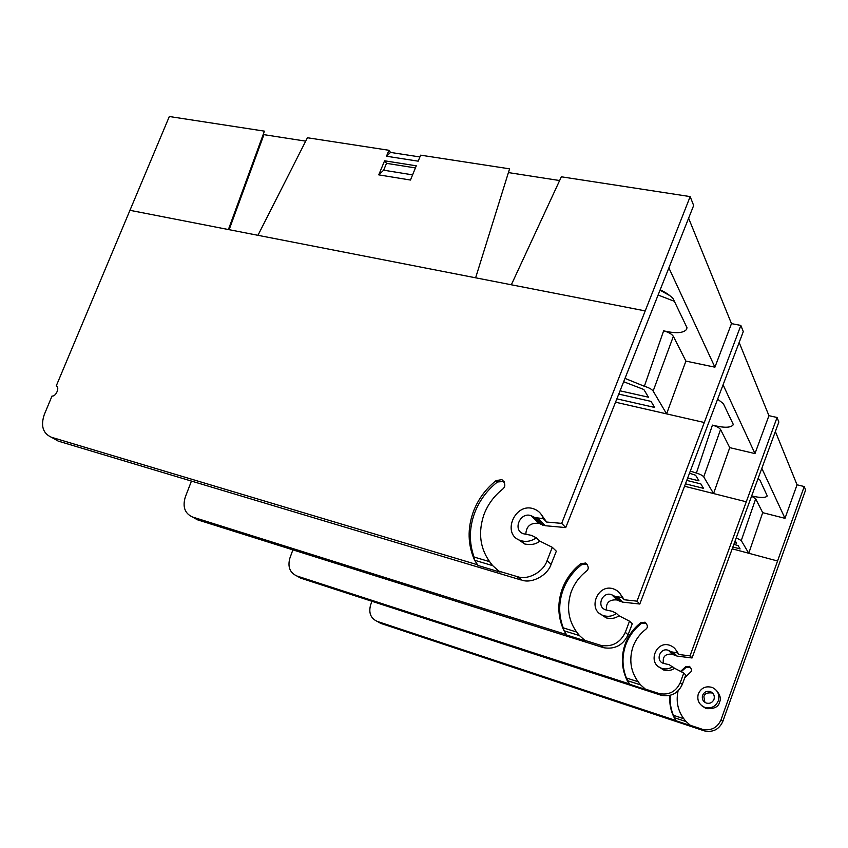 <?xml version="1.0" encoding="UTF-8"?>
<svg xmlns="http://www.w3.org/2000/svg" width="848" height="848" viewBox="0 0 848 848"><rect width="100%" height="100%" fill="white"/><g stroke="black" fill="none" stroke-linecap="round" stroke-linejoin="round"><path stroke-width="1.27" d="M644.491 688.449L645.9 689.551L629.566 684.241L626.386 677.976C622.199 667.387 621.891 656.649 625.453 645.741C628.591 636.742 633.922 629.311 641.438 623.439L640.749 622.75L645.031 622.188C647.883 625.114 648.105 627.499 645.699 629.343C639.572 634.166 635.237 640.251 632.693 647.618C628.58 661.588 631.241 674.033 640.664 684.93L645.339 689.095L659.458 693.653C669.146 695.254 676.089 691.576 680.287 682.608L683.764 673.058L685.767 674.976L682.28 684.431C678.082 693.314 671.16 696.95 661.514 695.349L658.663 693.42M629.566 684.241L627.181 680.573C621.701 669.136 620.906 657.327 624.785 645.158C627.912 636.127 633.233 628.654 640.749 622.75M751.773 495.985C760.465 497.967 765.638 497.956 767.27 495.953L759.925 480.074L758.154 478.558M732.979 547.013L740.092 548.921L738.046 545.529L733.923 544.427M734.58 542.646L736.636 543.197L735.237 540.876M628.972 683.774L296.853 575.983C289.868 572.739 287.536 566.824 289.846 558.228L292.889 549.854M739.17 342.518L768.935 415.679L777.065 417.481L778.856 422.039L692.042 657.974L677.086 656.098L672.337 654.179C665.277 653.596 662.32 656.659 663.465 663.38M775.379 431.526L797.046 484.802L784.994 518.329L762.691 512.669L755.685 498.836L741.269 540.568L736.361 537.844M751.688 496.218L755.685 498.836M761.864 468.435L784.994 518.329M741.269 540.568L748.752 553.256L732.301 548.836L777.552 560.994L721.001 719.878L722.782 721.51C719.157 729.386 713.104 732.534 704.635 730.955L702.769 729.407C711.313 730.891 717.387 727.722 721.001 719.878M748.752 553.256L762.691 512.669M296.853 575.983L300.605 578.103L660.719 695.116M645.9 689.551L645.339 689.095M683.764 673.058L674.52 668.224C671.86 670.429 668.213 671.012 663.592 669.962L658.642 666.708M675.315 649.123L679.015 654.518L690.018 655.886L777.065 417.481M690.018 655.886L692.042 657.974M672.793 666.592C669.358 668.945 665.701 669.528 661.8 668.341C646.589 663.761 656.246 639.212 670.641 645.657C673.916 647.056 676.153 649.451 677.34 652.843L671.256 651.826L668.5 650.405C660.316 646.865 654.9 660.709 663.443 663.369L669.189 664.705L674.52 668.224M677.34 652.843L679.015 654.518M646.558 623.375L641.438 623.439M637.961 681.707L626.386 677.976M640.664 684.93L627.181 680.573M714.069 699.165C714.843 695.742 713.677 693.251 710.56 691.671C706.819 690.643 704.137 691.904 702.536 695.466C701.752 698.985 702.981 701.508 706.236 703.034C709.924 703.935 712.532 702.642 714.069 699.165M713.157 693.664L711.864 692.954C707.168 692.477 704.508 693.738 703.882 696.738L704.911 702.367M698.243 694.088C696.855 700.3 699.049 704.741 704.836 707.391C711.239 708.886 715.765 706.607 718.415 700.554C719.761 694.639 717.758 690.283 712.405 687.516C705.801 685.619 701.084 687.813 698.243 694.088M701.921 705.833L706.193 708.621C714.196 709.129 718.691 706.85 719.698 701.805C721.192 698.667 720.111 694.894 716.465 690.484M680.562 671.383L685.587 666.804L689.371 666.348C691.915 668.955 692.138 671.065 690.028 672.665L684.749 677.753M371.912 601.264L370.491 605.377C368.573 613.062 370.809 618.393 377.201 621.383L675.803 720.482L673.376 715.288C670.715 708.875 669.719 702.229 670.408 695.339M689.519 724.69L690.728 725.634L676.259 720.832L674.192 717.641C670.683 710.772 669.242 703.384 669.856 695.477M690.685 667.355L686.117 667.323L681.23 671.733M678.071 690.929C675.612 702.579 678.305 712.797 686.138 721.595L690.293 725.284L702.07 729.195M797.046 484.802L804.233 486.54L777.552 560.994M804.233 486.54L805.6 490.027L722.782 721.51M377.201 621.383L380.72 623.375L703.935 730.743M683.679 718.691L673.376 715.288M686.138 721.595L674.192 717.641M583.88 639.646L585.576 640.982L566.824 635.078L564.005 630.753L563.273 627.87C558.662 615.701 558.514 603.299 562.828 590.674C566.602 580.244 572.877 571.584 581.633 564.683L580.689 563.75L585.629 563.03C588.851 566.337 589.063 569.082 586.265 571.266C579.12 576.926 574.022 584.028 570.958 592.572C565.966 608.769 568.796 623.11 579.481 635.597L584.791 640.346L601.041 645.423C612.224 647.141 620.323 642.763 625.326 632.301L629.502 621.171L632.269 623.81L628.071 634.813C623.057 645.158 614.991 649.483 603.871 647.766L600.119 645.169M566.824 635.078L564.005 630.753C557.91 617.609 557.21 603.977 561.906 589.869C565.669 579.396 571.934 570.693 580.689 563.75M746.155 501.762L684.665 486.275L713.56 493.547L703.734 476.883C702.685 475.527 700.236 474.244 696.388 473.057L712.426 425.113C723.556 427.933 730.404 427.922 732.979 425.071L733.223 424.286L723.312 403.574L717.715 399.281M696.388 473.057L690.442 471.117M685.587 483.858L703.522 488.353L700.84 483.911L686.891 480.434M687.792 478.071L698.996 480.858L695.604 475.24L689.615 473.279M566.008 634.442L192.475 516.994C184.811 513.464 182.405 506.828 185.277 497.087L191.447 481.081M688.629 218.265L731.485 323.618L740.855 325.431L743.283 331.621L639.795 604.03L622.538 602.112L617.09 599.971C609.341 599.313 605.79 602.684 606.437 610.083M712.426 425.113C716.73 426.406 719.443 427.88 720.567 429.533L703.734 476.883M723.143 384.928L754.974 453.585L729.746 447.649L720.567 429.533M768.935 415.679L754.974 453.585M713.56 493.547L729.746 447.649M192.475 516.994L197.436 519.792L602.96 647.501M585.576 640.982L584.791 640.346M629.502 621.171L618.881 615.712C615.765 618.309 611.535 619.04 606.214 617.906L600.363 613.994M619.888 593.409L624.298 599.759L637.018 601.158L740.855 325.431M637.018 601.158L639.795 604.03M616.507 613.454C612.489 616.252 608.239 616.984 603.744 615.659C586.244 610.602 597.829 582.046 614.365 589.254C618.128 590.823 620.672 593.558 621.987 597.458L614.97 596.388L611.8 594.787C602.409 590.823 595.9 606.935 605.737 609.882L612.362 611.334L616.507 613.454L618.881 615.712M621.987 597.458L624.298 599.759M587.431 564.461L586.572 563.962L581.633 564.683M576.481 631.993L563.273 627.87M579.481 635.597L564.005 630.753M497.882 570.407L500.013 572.082L478.039 565.499L474.594 560.242L474.064 557.041C468.976 542.741 469.156 528.092 474.594 513.093C479.332 500.702 486.943 490.335 497.426 481.982L496.059 480.625L501.889 479.629C505.599 483.445 505.779 486.678 502.429 489.328C493.865 496.197 487.674 504.719 483.837 514.884C477.498 534.145 480.456 551.052 492.699 565.637L498.857 571.149L517.948 576.831C528.378 580.233 543.642 571.616 547.066 560.655L552.292 547.32L556.33 551.189L551.094 564.344C547.649 575.156 532.449 583.647 522.092 580.255L516.867 576.545M478.039 565.499L474.594 560.242C467.778 544.798 467.333 528.686 473.258 511.916C477.975 499.472 485.575 489.042 496.059 480.625M704.116 422.463L615.701 402.238L666.602 413.877L653.14 391.045C651.752 389.2 648.826 387.6 644.353 386.275L663.634 330.815C675.58 333.635 683.181 333.211 686.445 329.543L686.975 327.657L673.153 298.772C670.408 295.645 666.146 292.677 660.359 289.878M644.353 386.275L625.177 378.462M658.302 295.104L674.361 301.305M236.369 209.965L235.617 209.827M240.228 199.407L239.486 199.269M617.026 398.889L654.667 407.453L651.01 401.39L618.923 394.14M620.227 390.864L648.476 397.203L643.823 389.497L623.842 381.801M476.841 564.567L51.368 437.239C42.93 433.423 40.556 425.887 44.266 414.63L52.025 396.027C56 396.822 60.091 386.974 56.222 385.967L169.324 116.515L264.428 131.143L228.398 229.543L257.951 235.309L307.421 137.747L388.946 150.287L390.525 152.417L386.487 156.223L388.946 150.287M386.487 156.223L418.181 161.173L420.64 155.163L509.584 168.837L475.622 277.805L511.333 284.78L561.355 176.797L690.166 196.598L693.664 205.481L565.743 527.583L545.349 525.728L538.968 523.333C530.572 522.58 526.195 526.205 525.845 534.208M378.759 174.858L410.474 180.041L416.283 165.805L384.589 160.802L386.497 163.335L383.656 170.194L378.759 174.858L384.589 160.802M559.627 180.539L508.418 172.589M305.704 141.139L263.929 134.652L229.151 229.681M419.898 156.954L390.525 152.417M252.418 163.929L253.128 164.162M663.634 330.815C668.637 332.257 671.881 334.101 673.354 336.338L653.14 391.045M668.966 268.085L714.917 367.184L685.905 361.1L673.354 336.338M731.485 323.618L714.917 367.184M666.602 413.877L685.905 361.1M51.368 437.239L58.215 441.108L521.022 579.968M500.013 572.082L498.857 571.149M552.292 547.32L539.826 541.088C536.063 544.257 531.049 545.232 524.774 544.003L517.63 539.105M541.162 514.323L546.621 522.039L561.673 523.375L690.166 196.598M561.673 523.375L565.743 527.583M660.2 290.281L669.825 295.634M536.339 537.791C531.495 541.204 526.438 542.179 521.149 540.717C500.585 535.12 515.043 501.03 534.41 509.129C538.84 510.888 541.777 514.068 543.25 518.658L534.95 517.566L531.24 515.754C520.227 511.302 512.097 530.541 523.661 533.805L531.484 535.374L536.339 537.791L539.826 541.088M543.25 518.658L546.621 522.039M504.094 481.431L497.426 481.982M489.381 561.588L474.064 557.041M412.584 174.868L383.656 170.194M415.425 167.925L386.497 163.335M492.699 565.637L474.594 560.242M534.759 518.404L535.035 517.64M680.287 682.608L682.28 684.431M673.556 654.804L669.719 651.031M673.291 652.335L677.086 656.098M686.117 667.323L685.587 666.804M625.326 632.301L628.071 634.813M618.478 600.681L613.21 595.497M617.312 596.939L622.538 602.112M257.951 235.309L475.622 277.805M547.066 560.655L551.094 564.344M129.511 210.23L228.398 229.543M511.333 284.78L644.946 310.856M540.589 524.128L532.883 516.559M537.717 518.17L545.349 525.728M659.458 693.653L661.514 695.349M668.5 650.405L672.337 654.179M671.256 651.826L675.072 655.589M645.72 622.877L645.031 622.188M661.8 668.341L663.592 669.962M711.864 692.954L710.56 691.671M704.836 707.391L706.193 708.621M704.635 730.955L702.769 729.407M689.901 666.867L689.371 666.348M733.223 424.286L732.979 425.071M601.041 645.423L603.871 647.766M611.8 594.787L617.09 599.971M614.97 596.388L620.227 601.561M586.572 563.962L585.629 563.03M603.744 615.659L606.214 617.906M686.965 327.932L686.445 329.543M517.948 576.831L522.092 580.255M531.24 515.754L538.968 523.333M534.95 517.566L542.625 525.124M503.256 480.996L501.889 479.629M521.149 540.717L524.774 544.003"/></g></svg>
